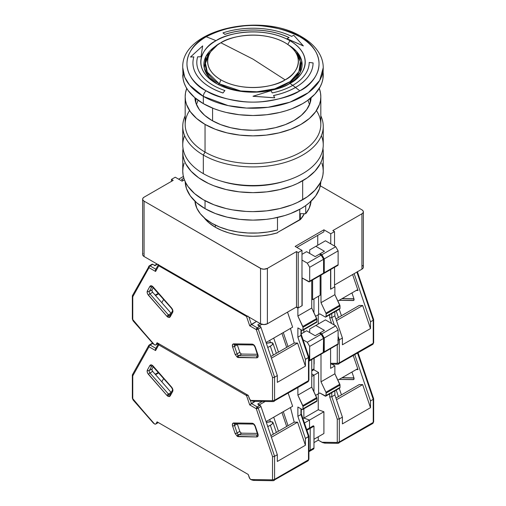 <?xml version="1.0" encoding="UTF-8"?>
<svg xmlns="http://www.w3.org/2000/svg" width="506" height="506" viewBox="0 0 506 506"><rect width="100%" height="100%" fill="white"/><g stroke="black" fill="none" stroke-linecap="round" stroke-linejoin="round"><path stroke-width="0.76" d="M204.076 217.681A53.288 30.765 0 0 0 215.322 227.245A53.288 30.765 0 0 0 277.49 232.811L269.749 234.695L261.583 235.853L253.209 236.251L244.828 235.891L236.656 234.771L228.883 232.924L221.71 230.394L215.322 227.245L215.322 225.113L215.322 227.245L208.693 222.577L203.766 217.264M311.747 299.135L312.607 299.628L312.607 279.945L312.607 299.628L320.14 295.276L320.14 275.593L320.14 295.276L312.607 299.628L311.747 299.135M171.471 181.357L171.471 179.383L175.24 177.208L171.471 179.383L171.471 181.357M173.185 180.37L171.471 179.383L173.185 180.37L144.071 197.182L143.021 198.086L142.648 199.162A4.845 2.796 180 0 1 144.071 197.182L173.185 180.37M144.071 201.135A4.845 2.796 180 0 1 142.648 199.162L143.021 200.231L144.071 201.135L260.533 268.376L260.533 323.758A4.845 2.796 0 0 0 267.389 323.758L267.389 268.376A4.845 2.796 180 0 1 260.533 268.376L260.533 323.758L263.961 324.574L267.389 323.758L296.503 306.946L298.217 307.933L298.217 252.557L296.503 251.571L296.503 306.946L298.217 307.933L301.987 305.757L301.987 250.381L298.217 252.557L298.217 307.933L301.987 305.757L301.987 250.381L295.131 246.428L323.91 229.813L323.91 231.792L296.845 247.415L323.91 231.792L296.845 247.415L317.743 235.353L317.743 245.239L317.743 235.353L323.91 231.792L323.91 229.813L330.76 233.766L330.76 243.854L330.76 233.766L323.91 229.813L295.131 246.428L301.987 250.381L298.217 252.557L296.503 251.571L296.503 306.946L267.389 323.758L267.389 268.376L296.503 251.571L267.389 268.376L263.961 269.198L261.273 268.724L144.071 201.135L144.071 256.51L260.533 323.758L144.071 256.51L144.071 201.135M142.648 254.537A4.845 2.796 0 0 0 144.071 256.51L143.021 255.606L142.648 254.537L142.648 199.162M330.76 289.147L334.529 286.972L334.529 267.288L334.529 286.972L330.76 289.147L330.76 269.464L330.76 289.147M334.529 246.03L334.529 231.59L330.76 233.766L334.529 231.59L334.529 246.03M332.815 230.603L334.529 231.59L332.815 230.603L361.929 213.791L361.929 269.173A4.845 2.796 0 0 0 363.352 267.193L362.979 268.262L361.929 269.173L334.529 284.992L361.929 269.173L361.929 213.791L362.979 212.887L363.352 211.818A4.845 2.796 180 0 1 361.929 213.791L332.815 230.603M361.929 209.838A4.845 2.796 180 0 1 363.352 211.818L362.979 210.743L361.929 209.838L320.304 185.803L361.929 209.838M143.021 253.462L142.743 253.987M362.979 266.124L362.536 265.637M182.09 181.161L184.412 179.826L182.09 181.161L175.24 177.208L182.09 181.161M300.324 219.629A53.288 30.765 0 0 0 304.359 213.696L300.324 219.629L277.49 232.482L299.761 219.629L299.761 209.326L299.761 219.629L300.324 219.629L300.324 213.696L300.324 219.629M305.719 213.696L300.324 213.696L305.719 213.696L309.172 208.2L311.063 201.198A58.133 33.56 0 0 1 305.719 213.696L305.719 205.594L305.719 213.696M277.49 229.99L277.49 217.479L277.49 229.99L267.971 231.982L257.997 232.994L247.864 232.988L237.896 231.963L228.383 229.958L219.617 227.03L211.862 223.266L205.354 218.788L200.3 213.722L196.84 208.225L194.936 201.198A58.133 33.56 0 0 0 277.49 229.99M292.734 85.381A56.198 32.441 180 0 1 272.222 92.927L271.058 90.694L253 96.241L274.707 97.835L253 96.279L274.707 97.835L273.544 95.507A60.069 34.68 180 0 0 295.479 87.443A60.069 34.68 180 0 0 313.069 62.921L309.198 62.44A56.198 32.441 180 0 1 292.734 85.381A387.552 223.753 60 0 1 295.479 87.443A387.552 223.753 -120 0 0 292.734 85.381A56.198 32.441 0 0 0 309.198 62.44L313.069 62.959A60.069 34.68 0 0 1 295.479 87.481A60.069 34.68 0 0 1 273.563 95.545A60.069 34.68 0 0 0 295.479 87.481A387.552 223.753 60 0 1 299.83 90.827C292.316 95.887 279.824 99.492 262.367 101.643C242.867 103.509 224.139 99.903 206.17 90.827C204.418 92.351 203.469 94.198 203.33 96.361L203.33 103.635L203.33 96.361A70.245 40.556 180 0 1 182.755 67.684L184.715 77.19L189.617 85.166L203.33 96.361L228.098 105.609L246.492 108.069L268.022 107.304L289.97 102.174L308.312 92.687L319.697 80.41L323.245 67.684A70.245 40.556 180 0 1 279.881 105.153A70.245 40.556 180 0 1 203.33 96.361C203.469 94.198 204.418 92.351 206.17 90.827C190.591 84.002 172.148 57.134 206.17 36.755A387.552 223.753 60 0 1 216.056 40.695C203.766 46.078 189.219 67.273 216.056 83.351L216.056 83.351C243.905 98.847 280.621 90.447 289.944 83.351C302.234 77.968 316.781 56.773 289.944 40.695C262.095 25.199 225.379 33.598 216.056 40.695A387.552 223.753 -120 0 0 206.17 36.755C213.684 31.695 226.176 28.089 243.633 25.939C263.133 24.073 281.861 27.678 299.83 36.755C333.852 57.134 315.409 84.002 299.83 90.827A387.552 223.753 -120 0 0 295.479 87.481A60.069 34.68 0 0 0 313.069 62.959L313.069 62.921A60.069 34.68 180 0 1 295.479 87.443A60.069 34.68 180 0 1 273.544 95.507L274.707 97.797L253 96.241L271.058 90.694L272.222 92.927A56.198 32.441 0 0 0 292.734 85.381A387.552 223.753 -120 0 0 289.944 83.351A52.244 30.164 180 0 1 216.056 83.351L216.056 83.351A52.244 30.164 180 0 1 216.056 40.695A52.244 30.164 180 0 1 289.944 40.695L287.775 44.446L289.944 40.695A52.244 30.164 180 0 1 289.944 83.351L289.944 83.351A387.552 223.753 60 0 1 292.341 85.128M286.94 38.734L303.347 45.932L286.94 38.69L289.122 37.583A56.198 32.441 0 0 0 224.904 34.345L222.963 32.884A60.069 34.68 180 0 1 291.614 36.35L293.79 35.3L303.347 45.932L286.94 38.734M289.084 37.608A56.198 32.441 0 0 0 224.904 34.383L222.963 32.884L224.904 34.383A56.198 32.441 180 0 1 270.286 31.606M285.118 42.776C308.451 56.748 295.801 75.179 285.118 79.859L253 59.132L220.882 42.776C228.984 36.603 260.906 29.304 285.118 42.776A45.42 26.223 180 0 1 294.46 50.613A45.42 26.223 180 0 1 285.118 79.859A45.42 26.223 180 0 1 220.882 79.859L219.338 83.838A47.602 27.482 0 0 0 279.995 87.045A47.602 27.482 0 0 0 296.459 53.187L300.343 61.511L298.945 71.599L290.166 81.58L274.828 88.828L256.909 91.795L240.641 90.947L219.338 83.838L220.882 79.859C197.549 65.881 210.199 47.45 220.882 42.776L253 59.132L285.118 79.859C277.016 86.026 245.094 93.332 220.882 79.859A45.42 26.223 180 0 1 211.54 50.613A45.42 26.223 180 0 1 220.882 42.776A45.42 26.223 180 0 1 285.118 42.776M182.755 74.958A70.245 40.556 0 0 0 203.33 103.635L213.975 108.676L219.889 110.725L226.119 112.427L239.294 114.736L253 115.513L266.706 114.736L279.881 112.427L286.111 110.725L292.025 108.676L302.67 103.635L307.3 100.688L314.947 94.072L320.222 86.728L321.892 82.87L322.904 78.93L323.245 67.684C323.226 63.035 322.063 58.563 319.76 54.262C315.984 47.387 309.957 41.562 301.665 36.793L299.83 36.755C315.409 43.573 333.852 70.448 299.83 90.827C281.861 99.903 263.133 103.509 243.633 101.643C226.176 99.492 213.684 95.887 206.17 90.827C172.148 70.448 190.591 43.573 206.17 36.755C224.139 27.678 242.867 24.073 262.367 25.939C279.824 28.089 292.316 31.695 299.83 36.755L301.665 36.793C261.608 11.651 180.882 29.588 182.755 67.684L183.096 78.93L184.108 82.87L185.778 86.728L188.105 90.479L194.595 97.487L203.33 103.635A70.245 40.556 0 0 0 279.881 112.427A70.245 40.556 0 0 0 323.245 74.958A70.245 40.556 0 0 0 322.961 71.321M217.472 44.977A49.126 28.368 0 0 0 217.194 83.99L209.32 77.551L204.26 68.146L205.974 56.356L217.472 44.977M212.577 108.126L212.577 120.833L212.577 108.126M309.539 104.508L307.933 100.232M198.067 100.232L196.461 104.508M209.541 53.187A47.602 27.482 0 0 0 219.338 83.838L218.263 84.622L219.338 83.838L207.302 72.105L205.442 63.18L209.541 53.187L211.54 50.613M197.656 56.843L200.996 56.792L197.656 56.805A56.198 32.441 180 0 0 196.802 62.44A56.198 32.441 180 0 0 224.904 90.536L222.963 92.996A60.069 34.68 0 0 1 192.931 62.94A60.069 34.68 0 0 0 192.931 62.959A60.069 34.68 0 0 0 222.963 92.996L222.963 92.952A60.069 34.68 180 0 1 192.931 62.921A60.069 34.68 180 0 1 193.842 56.9L190.503 57.007L202.653 45.894L200.996 56.754L197.656 56.805A56.198 32.441 0 0 0 224.904 90.536L222.963 92.952A60.069 34.68 180 0 1 193.842 56.9L190.503 57.007L202.653 45.894L200.996 56.754L197.656 56.843A56.198 32.441 0 0 0 196.802 62.459M288.528 44.977L296.472 51.353L301.671 60.714L300.159 72.516L288.806 83.99A49.126 28.368 0 0 0 288.528 44.977M200.996 56.792L202.653 45.894L200.996 56.792M193.134 56.957L193.842 56.938M291.614 36.35L293.79 35.3L303.347 45.894L286.94 38.69L289.122 37.583A56.198 32.441 180 0 0 224.904 34.345L222.963 32.884A60.069 34.68 180 0 1 291.614 36.35M321.373 135.671A70.245 40.556 180 0 1 285.858 180.813A70.245 40.556 180 0 1 220.142 180.813A70.245 40.556 180 0 1 203.33 173.647A70.245 40.556 0 0 0 279.881 182.438A70.245 40.556 0 0 0 323.245 144.969L323.245 126.38A70.245 40.556 180 0 1 279.881 163.843A70.245 40.556 180 0 1 203.33 155.057L203.33 173.647L203.33 155.057A70.245 40.556 0 0 0 288.167 161.484A70.245 40.556 0 0 0 320.823 115.817A70.245 40.556 180 0 1 323.245 126.38M220.142 180.813L222.412 181.509A65.4 37.76 0 0 0 283.588 181.509L285.858 180.813M211.894 120.447A58.133 33.56 180 0 1 194.892 97.747L195.986 103.262L199.294 109.555L204.664 115.355L211.894 120.447L220.705 124.621L230.755 127.721L241.659 129.631L253 130.276L264.341 129.631L275.245 127.721L285.295 124.621L294.106 120.447L301.336 115.355L306.706 109.555L310.014 103.262L311.108 97.747A58.133 33.56 180 0 1 274.416 127.917A58.133 33.56 180 0 1 211.894 120.447M316.44 110.555A67.823 39.158 180 0 1 289.793 157.296A67.823 39.158 180 0 1 205.044 152.091L203.33 155.057L205.044 152.091A67.823 39.158 0 0 0 278.951 160.579A67.823 39.158 0 0 0 320.823 124.4L320.823 96.709A67.823 39.158 180 0 1 278.951 132.888A67.823 39.158 180 0 1 205.044 124.4L205.044 152.091L205.044 124.4A67.823 39.158 180 0 1 185.177 96.709A67.823 39.158 180 0 1 186.727 88.398L185.506 92.876L185.177 96.709L185.177 124.4A67.823 39.158 0 0 0 205.044 152.091A67.823 39.158 180 0 1 189.56 110.555M320.823 96.709L320.494 92.876L319.273 88.398A67.823 39.158 180 0 1 320.823 96.709L320.494 100.549L319.52 104.35L315.662 111.699L309.394 118.467L300.956 124.4L290.678 129.27L278.951 132.888L266.232 135.115L253 135.867L239.768 135.115L227.049 132.888L215.322 129.27L205.044 124.4L196.606 118.467L190.338 111.699L186.48 104.35L185.506 100.549L185.177 96.709M185.177 115.817A70.245 40.556 0 0 0 203.33 155.057A70.245 40.556 180 0 1 182.755 126.38A70.245 40.556 180 0 1 185.177 115.817M182.755 126.38L182.755 144.969A70.245 40.556 0 0 0 203.33 173.647A70.245 40.556 180 0 1 184.627 135.671M222.134 181.42L227.972 183.014L240.242 185.164L253 185.892L265.758 185.164L278.028 183.014L283.866 181.42M184.108 163.16L183.096 167.1L182.755 171.072A70.245 40.556 0 0 0 226.119 208.542A70.245 40.556 0 0 0 302.67 199.75L302.67 180.762A70.245 40.556 180 0 1 226.119 189.554A70.245 40.556 180 0 1 182.755 152.091A70.245 40.556 180 0 1 183.027 148.53M205.044 200.705L205.044 208.649A67.823 39.158 0 0 0 278.401 217.27A67.823 39.158 0 0 0 320.81 181.654L319.52 188.605L315.662 195.948L309.394 202.716L305.428 205.803L300.956 208.649L290.678 213.519L284.973 215.499L272.69 218.434L266.232 219.37L253 220.123L239.768 219.37L227.049 217.137L215.322 213.519L205.044 208.649L205.044 200.705M185.19 181.654L186.48 188.605L190.338 195.948L196.606 202.716L205.044 208.649A67.823 39.158 0 0 1 185.19 181.654M322.904 148.113L323.245 152.091L322.904 156.063L321.892 159.997L320.222 163.862L314.947 171.205L307.3 177.815L297.56 183.438L292.025 185.81L279.881 189.554L266.706 191.863L253 192.641L239.294 191.863L226.119 189.554L213.975 185.81L208.44 183.438L198.7 177.815L191.053 171.205L185.778 163.862L184.108 159.997L183.096 156.063L182.755 152.091L183.096 148.113M182.755 152.091L182.755 171.072L183.096 175.051L184.108 178.985L185.778 182.849L188.105 186.594L194.595 193.608L203.33 199.75L213.975 204.797L226.119 208.542L232.608 209.882L246.112 211.432L253 211.628L266.706 210.85L279.881 208.542L292.025 204.797L297.56 202.425L307.3 196.802L314.947 190.193L320.222 182.849L321.892 178.985L322.904 175.051L323.245 171.072L322.904 167.1L321.892 163.16M322.973 148.53A70.245 40.556 180 0 1 323.245 152.091A70.245 40.556 180 0 1 302.67 180.762L302.67 199.75A70.245 40.556 0 0 0 323.245 171.072L323.245 152.091M238.927 355.642A1.935 1.12 60 0 1 238.326 355.459A1.455 0.841 120 0 0 237.295 357.236L238.345 357.565A1.455 1.12 -89.2 0 1 238.927 355.642L241.666 354.061L240.622 353.53L239.831 352.277L237.276 344.75L239.831 352.277A1.935 1.12 -120 0 0 241.666 354.061L257.459 354.289L241.666 354.061L238.927 355.642A1.935 1.12 60 0 1 238.326 355.459A1.935 1.12 60 0 1 237.093 353.858L239.831 352.277L237.093 353.858L234.537 346.338L237.282 344.757L234.537 346.338A1.935 1.12 60 0 1 234.746 344.719A1.935 1.12 60 0 0 234.537 346.338A1.455 0.386 161.2 0 1 232.589 346.92L235.145 354.44L237.295 357.236A1.455 0.841 -60 0 1 238.326 355.459A1.935 1.12 60 0 1 237.093 353.858A1.455 0.386 161.2 0 1 235.145 354.44A1.455 0.386 -18.8 0 0 237.093 353.858L234.537 346.338A1.455 0.386 -18.8 0 1 232.589 346.92L232.475 344.738L233.69 343.859A1.455 1.12 90.8 0 0 234.702 344.712A1.455 1.12 -89.2 0 1 233.69 343.859C232.45 344.029 232.083 345.048 232.589 346.92L235.145 354.44L237.295 357.236L256.82 357.824C258.06 357.653 258.427 356.635 257.927 354.763L255.372 347.242C254.607 345.364 253.538 344.327 252.165 344.118L233.69 343.859L252.165 344.118A1.455 1.12 90.8 0 0 253.158 344.978A1.455 1.12 -89.2 0 1 252.165 344.118L253.999 345.048L255.372 347.242A1.455 0.386 161.2 0 1 255.024 347.116A1.455 0.386 -18.8 0 0 255.372 347.242L257.927 354.763A1.455 0.386 161.2 0 1 257.573 354.63A1.455 0.386 -18.8 0 0 257.927 354.763L258.035 356.939L256.82 357.824A1.455 1.12 -89.2 0 1 257.396 355.908L238.927 355.642A1.455 1.12 90.8 0 0 238.345 357.565L256.82 357.824A1.455 1.12 90.8 0 1 257.396 355.908L238.927 355.642M172.451 311.057A1.455 1.12 29.2 0 0 172.698 312.347C173.204 311.057 172.837 309.609 171.597 308.002A1.455 0.386 138.8 0 0 171.534 308.369L171.534 308.369A1.455 0.386 -41.2 0 1 171.597 308.002L153.122 286.934C151.756 285.561 150.687 285.371 149.915 286.358A1.455 1.12 29.2 0 0 151.87 286.82L149.314 291.386L151.87 286.82A1.455 1.12 -150.8 0 1 149.915 286.358L147.366 290.931A1.455 1.12 29.2 0 0 149.314 291.386L152.059 289.805A1.935 1.12 -120 0 0 152.685 292.285L151.99 290.982L152.059 289.805L149.314 291.386A1.935 1.12 60 0 0 149.947 293.872A1.935 1.12 60 0 1 149.314 291.386A1.455 1.12 -150.8 0 1 147.366 290.931C146.86 292.221 147.227 293.663 148.467 295.27A1.455 0.386 -41.2 0 1 149.947 293.872L168.422 314.941L171.161 313.353L152.685 292.285L149.947 293.872A1.455 0.386 138.8 0 0 148.467 295.27L166.942 316.339A1.455 0.386 -41.2 0 1 168.422 314.941L171.161 313.353A1.935 1.12 -120 0 0 171.167 313.359L152.685 292.285L149.947 293.872L168.422 314.941A1.935 1.12 60 0 0 169.023 315.447A1.935 1.12 60 0 1 168.422 314.941A1.455 0.386 138.8 0 0 166.942 316.339L167.992 317.224A1.455 0.841 -60 0 1 169.023 315.447A1.935 1.12 60 0 0 169.927 315.573A1.935 1.12 60 0 1 169.023 315.447A1.455 0.841 120 0 0 167.992 317.224L170.149 316.914A1.455 1.12 -150.8 0 1 169.902 315.624A1.455 1.12 -150.8 0 1 170.25 315.27M267.63 347.477L270.337 346.161A8.476 2.252 161.2 0 0 272.974 343.359A8.476 2.252 161.2 0 0 266.358 343.308L270.944 342.625L272.924 343.251L272.222 344.833L270.337 346.161L273.354 355.06L270.337 346.161A8.476 2.252 161.2 0 1 267.756 347.426M303.012 327.312L303.012 329.691L316.889 321.677L316.889 319.305L303.012 327.312L316.889 319.305A1.455 0.841 -120 0 0 316.68 318.476L302.809 326.484A1.455 0.841 60 0 1 303.012 327.312L297.876 316.041L311.747 308.034L316.68 318.476L302.809 326.484L297.876 316.041L311.747 308.034L311.747 280.438L311.747 308.034L316.889 319.305L316.889 321.677L303.012 329.691A1.455 0.841 60 0 1 302.714 330.355A1.455 0.841 60 0 1 301.987 330.279L302.936 330.095L303.012 327.312M315.858 322.271L316.585 322.341A1.455 0.841 -120 0 0 316.889 321.677L316.585 322.341L302.714 330.355M183.381 176.461L178.669 179.181L183.381 176.461M309.691 281.134A1.455 0.841 60 0 1 309.394 281.798A1.455 0.841 60 0 1 308.666 281.728L302.158 277.971L302.158 305.656L297.876 308.129L297.876 316.041L297.876 308.129L296.162 307.142L297.876 308.129L302.158 305.656L302.158 277.971L309.394 281.798L309.691 281.134L323.568 273.126L309.691 281.134L309.691 267.288L323.568 259.281L321.171 255.125L319.457 254.138L315.175 256.612L319.457 254.138L321.171 255.125L307.294 263.139L309.691 267.288L309.691 281.134M309.394 281.798L323.264 273.79A1.455 0.841 -120 0 0 323.568 273.126L323.568 259.281L321.171 255.125L307.294 263.139L301.987 260.071L307.294 263.139L309.691 267.288L323.568 259.281L323.568 273.126L323.264 273.79L322.537 273.721M155.57 295.574L158.72 293.752L155.57 295.574M158.346 293.328L155.197 295.15L158.346 293.328M269.711 340.405L270.463 342.632L269.711 340.405M307.534 381.885A2.422 1.398 60 0 0 307.996 381.771A2.422 1.398 -120 0 0 308.496 380.664L308.496 357.603L308.496 380.664A2.422 1.398 60 0 1 307.996 381.771L308.919 380.069A1.455 0.841 180 0 1 308.496 380.664A1.455 0.841 0 0 0 308.919 380.069L308.919 357.091L305.409 359.38L305.409 366.148L277.32 382.365L305.409 366.148L297.579 343.081L271.406 358.185L297.579 343.081L294.188 343.03L290.488 328.4L294.188 343.03L270.843 356.515L294.188 343.03L297.579 343.081L305.409 366.148L305.409 359.38L297.876 337.186L297.876 327.907L297.876 337.186L300.956 335.408L297.876 337.186L305.409 359.38L308.496 357.603L300.956 335.408L300.956 329.691L300.956 335.408L301.38 334.896L300.956 335.408L308.496 357.603L308.805 356.856M301.272 334.662L301.38 329.931M297.876 327.907L301.987 330.279L297.876 327.907M253.525 401.315L250.78 400.398A2.422 1.398 60 0 1 249.237 398.393L248.206 395.35L249.869 399.569L251.526 400.777L253.525 401.315M183.842 178.175L181.578 179.478L183.842 178.175M183.292 180.471L181.578 179.478L183.292 180.471M301.987 254.335L306.611 251.665L315.175 256.612L306.611 251.665L301.987 254.335M133.084 320.855A1.455 0.386 -41.2 0 1 133.148 320.488L154.45 344.782L155.418 345.041L158.169 343.372L156.05 344.592A2.422 1.398 60 0 1 155.721 344.934A2.422 1.398 60 0 1 154.513 344.814L153.369 343.972L132.762 319.552L132.762 296.763L149.017 267.674A1.455 0.841 -60 0 1 150.042 265.897L152.78 264.315L155.07 265.631L157.467 264.246L155.07 265.631L152.78 264.315A1.455 0.841 -120 0 0 152.053 264.24L149.314 265.821A1.455 0.841 60 0 1 150.042 265.897L152.78 264.315L152.021 264.265M153.052 343.58L152.92 343.232M154.343 265.561A1.455 0.841 60 0 1 155.07 265.631L154.785 265.517M278.477 352.106L273.714 338.09L278.477 352.106M288.047 346.578L283.284 332.562L288.047 346.578M281.918 333.353L286.674 347.369L281.918 333.353M258.041 325.13L260.046 326.237L257.301 327.818A1.455 0.841 60 0 1 258.224 329.02L260.969 327.439A1.455 0.841 -120 0 0 260.046 326.237L257.756 324.922L260.154 323.536L257.756 324.922A1.455 0.841 60 0 1 258.68 326.117M259.255 325.788L261.842 324.295L259.255 325.788M313.973 298.837L313.973 312.746L313.973 298.837M303.872 332.36L303.872 329.684L303.872 332.36M254.423 401.195L253.974 401.29M273.62 401.467A2.422 1.398 -120 0 0 274.088 401.347A2.422 1.398 -120 0 0 274.581 400.24L308.496 380.664L274.581 400.24A2.422 1.398 60 0 1 274.081 401.353A2.422 1.398 60 0 1 273.62 401.467A1.455 1.12 -89.2 0 1 273.145 401.593A1.455 1.12 -89.2 0 1 272.139 400.733L250.837 400.429L272.139 400.733A1.455 1.12 90.8 0 0 273.132 401.593L253.563 401.315M260.046 326.237L257.301 327.818L251.381 324.403L256.517 321.436L249.711 325.807L256.276 329.602L258.224 329.02L274.581 377.179L277.32 375.597L260.969 327.439L260.046 326.237M287.528 312.126L292.632 327.167L266.08 342.499L292.632 327.167L287.528 312.126M155.62 269.66L155.582 271.469L149.017 267.674A1.455 1.12 -150.8 0 1 148.77 266.371A1.455 1.12 -150.8 0 1 149.118 266.029L148.663 266.757L149.017 267.674A1.455 0.841 120 0 1 150.042 265.897L155.848 269.249L150.042 265.897A1.455 0.841 -120 0 0 149.308 265.827M149.118 266.029A1.455 0.841 60 0 1 149.314 265.821L132.427 295.63M152.059 289.805L153.299 287.579L152.059 289.805M277.32 382.365L277.32 375.597L277.32 382.365M156.05 344.592L157.088 342.739L248.206 395.35L157.088 342.739L156.05 344.592M247.573 316.269A1.455 0.386 161.2 0 1 246.536 316.465A1.455 0.841 -60 0 1 246.688 315.757L246.536 316.465L249.711 325.807L256.276 329.602A1.455 0.386 161.2 0 0 258.224 329.02L274.581 377.179L273.556 377.508L274.581 377.179L274.581 400.24L274.581 377.179L277.32 375.597L260.969 327.439L258.224 329.02L257.301 327.818L256.276 329.602L272.525 377.457L272.525 400.24L272.139 400.733L272.525 400.24A1.455 0.841 0 0 0 274.581 400.24A1.455 0.841 180 0 1 272.525 400.24L272.525 377.457L273 377.533L272.525 377.457L256.276 329.602A1.455 0.841 -60 0 1 257.301 327.818L251.381 324.403L248.87 317.022L251.381 324.403L249.711 325.807L246.536 316.465L248.022 316.111M158.536 264.442L158.757 265.783A1.455 0.841 -60 0 1 158.903 265.081A1.455 0.841 120 0 0 158.757 265.783L246.536 316.465L158.757 265.783A1.455 1.12 -150.8 0 1 158.41 264.79M148.796 266.333L148.663 266.757M273.556 377.508L273 377.533L273.556 377.508M132.762 295.302L132.338 295.978L132.762 296.763L149.017 267.674L155.582 271.469L158.757 265.783L155.582 271.469L155.431 270.191M132.338 295.978L132.338 318.957L133.084 320.848A1.455 0.386 138.8 0 1 133.148 320.488L132.762 319.552A1.455 0.841 180 0 1 132.338 318.957A1.455 0.841 0 0 0 132.762 319.552L132.762 296.763L132.357 295.82M133.084 320.848L153.369 343.972M169.991 315.542L169.908 315.611A1.455 1.12 29.2 0 0 170.149 316.914L169.263 317.54L166.942 316.339L147.752 294.233L147.252 292.98L147.366 290.931L149.915 286.358L151.294 285.751L153.122 286.934A1.455 0.386 138.8 0 0 153.059 287.3A1.455 0.386 -41.2 0 1 153.122 286.934L171.597 308.002L172.812 310.292L172.698 312.347A1.455 1.12 -150.8 0 1 172.457 311.045A1.455 1.12 -150.8 0 1 172.805 310.697M170.149 316.914L172.698 312.347L170.149 316.914M253.645 344.852A1.455 1.12 -89.2 0 1 253.171 344.978C253.278 344.605 253.898 345.32 255.024 347.116L257.769 355.813M235.17 344.586A1.455 1.12 -89.2 0 1 234.683 344.712L253.171 344.978M336.237 310.994L338.444 317.483L336.237 310.994M326.136 313.967L326.136 316.339L340.007 308.331L340.007 305.953L326.136 313.967L340.007 305.953A1.455 0.841 -120 0 0 339.804 305.124L325.927 313.132A1.455 0.841 60 0 1 326.136 313.967L325.927 313.132L339.804 305.124L334.871 294.682L320.994 302.689L325.927 313.132L320.994 302.689L334.871 294.682L334.871 286.769L330.589 289.242L330.589 269.565L330.589 289.242L334.871 286.769L334.871 294.682L340.007 305.953L340.007 308.331L326.136 316.339A1.455 0.841 60 0 1 325.832 317.003A1.455 0.841 60 0 1 325.105 316.933L326.054 316.75L326.136 313.967M339.709 308.995A1.455 0.841 -120 0 0 340.007 308.331L339.709 308.995L325.832 317.003M337.825 265.384L323.948 273.392L324.251 258.882L338.122 250.875L338.122 264.72L338.122 250.875L335.725 246.726L321.854 254.733L335.725 246.726L338.122 250.875L324.251 258.882L321.854 254.733L320.14 253.746L324.422 251.273L319.457 254.138L320.14 253.746L321.854 254.733L324.251 258.882L324.251 272.728L338.122 264.72L337.825 265.384A1.455 0.841 -120 0 0 338.122 264.72L324.251 272.728A1.455 0.841 60 0 1 323.948 273.392A1.455 0.841 60 0 1 323.524 273.442M323.948 273.392L323.22 273.322M319.798 313.865L325.105 316.933L319.798 313.865L318.255 314.757L318.255 324.049L318.255 314.757L315.636 316.269L319.798 313.865M329.729 314.751L329.729 317.882L331.784 317.61L331.784 313.568L331.784 317.61L329.729 317.882L331.626 323.467L329.729 317.882L329.729 314.751M339.324 339.804L338.122 336.269L339.324 339.804L338.293 340.127L339.324 339.804L339.324 362.865A1.455 0.841 180 0 1 337.268 362.865L336.882 363.352A1.455 1.12 90.8 0 0 337.875 364.212A1.455 1.12 -89.2 0 1 336.882 363.352L330.589 363.264L336.882 363.352L337.268 362.865A1.455 0.841 0 0 0 339.324 362.865L339.324 339.804L342.404 338.021L342.404 344.788L342.404 338.021L339.324 339.804M334.302 325.01L331.784 317.61L334.871 315.826L334.871 311.785L334.871 315.826L342.404 338.021L334.871 315.826L331.784 317.61L334.302 325.01M337.742 340.152L338.293 340.127L337.742 340.152M325.447 240.786L315.858 246.327L324.422 251.273L315.858 246.327L325.447 240.786L335.725 246.726L325.447 240.786M309.691 249.888L315.858 246.327L309.691 249.888L309.691 253.449L309.691 249.888M320.994 275.1L320.994 302.689L320.994 275.1M335.927 318.938L359.273 305.453L362.663 305.504L336.496 320.614L362.663 305.504L370.493 328.571L342.404 344.788L370.493 328.571L362.663 305.504L359.273 305.453L335.927 318.938M338.362 364.086A2.422 1.398 -120 0 0 338.83 363.966A2.422 1.398 -120 0 0 339.324 362.865A2.422 1.398 60 0 1 338.824 363.972A2.422 1.398 60 0 1 338.362 364.086A1.455 1.12 -89.2 0 1 337.888 364.212L372.732 344.39A2.422 1.398 -120 0 0 373.238 343.283L339.324 362.865L373.238 343.283L373.238 320.222L370.493 321.803L370.493 328.571L370.493 321.803L354.149 273.664L370.493 321.803L373.238 320.222L373.662 319.71L373.238 319.311M318.597 296.168L318.597 314.561L318.597 296.168M313.973 358.261L313.973 368.849L311.747 370.133L313.973 368.849L313.973 358.261M312.917 370.063L313.846 369.532L313.973 368.849A2.422 1.398 -120 0 1 313.473 369.956L311.747 370.955M337.268 344.814L337.268 362.865L337.268 344.814M334.529 286.573L334.871 286.769L334.529 286.573M352.612 274.549L358.02 290.476L357.034 289.989L337.875 301.045L357.034 289.989L358.02 290.476L356.23 290.45L358.02 290.476L352.612 274.549M339.115 300.33L353.738 300.4L353.941 298.78L351.955 292.917L353.941 298.78A1.935 1.12 60 0 1 353.681 300.438A1.935 1.12 60 0 1 353.315 300.532L353.941 300.166L353.315 300.532L339.115 300.33M372.732 344.39L373.662 342.688L373.662 319.71L373.238 320.222L356.888 272.083L373.238 320.222L373.238 343.283A1.455 0.841 0 0 0 373.662 342.688A1.455 0.841 180 0 1 373.238 343.283A2.422 1.398 60 0 1 372.739 344.39A2.422 1.398 60 0 1 372.277 344.504M353.985 298.919L341.86 298.749L353.985 298.919M255.024 426.223A1.455 0.386 -18.8 0 0 255.372 426.349L257.927 433.87A1.455 0.386 161.2 0 1 257.573 433.743A1.455 0.386 -18.8 0 0 257.927 433.87L258.035 436.052L256.82 436.937L238.345 436.672A1.455 1.12 90.8 0 1 238.927 434.755L257.396 435.015A1.455 1.12 90.8 0 0 256.82 436.937A1.455 1.12 -89.2 0 1 257.396 435.015L257.731 434.825L257.396 435.015A1.935 1.12 60 0 0 257.699 434.958A1.935 1.12 60 0 1 257.396 435.015L238.927 434.755A1.935 1.12 60 0 1 238.326 434.565A1.455 0.841 120 0 0 237.295 436.349L238.345 436.672A1.455 1.12 -89.2 0 1 238.927 434.755L241.666 433.174L240.622 432.643L239.831 431.384L237.276 423.864L239.831 431.384A1.935 1.12 -120 0 0 241.666 433.174L257.459 433.395L241.666 433.174L238.927 434.755A1.935 1.12 60 0 1 238.326 434.565A1.935 1.12 60 0 1 237.093 432.965L239.831 431.384L237.093 432.965L234.537 425.451L237.282 423.87L234.537 425.451A1.935 1.12 60 0 1 234.746 423.826A1.935 1.12 60 0 0 234.537 425.451A1.455 0.386 161.2 0 1 232.589 426.027L235.145 433.547L237.295 436.349A1.455 0.841 -60 0 1 238.326 434.565A1.935 1.12 60 0 1 237.093 432.965A1.455 0.386 161.2 0 1 235.145 433.547A1.455 0.386 -18.8 0 0 237.093 432.965L234.537 425.451A1.455 0.386 -18.8 0 1 232.589 426.027L232.475 423.851L233.69 422.965A1.455 1.12 90.8 0 0 234.702 423.826A1.455 1.12 -89.2 0 1 233.69 422.965C232.45 423.136 232.083 424.161 232.589 426.027L235.145 433.547L237.295 436.349L256.82 436.937C258.06 436.767 258.427 435.742 257.927 433.87L255.372 426.349C254.607 424.477 253.538 423.433 252.165 423.225L233.69 422.965L252.165 423.225A1.455 1.12 90.8 0 0 253.158 424.085A1.455 1.12 -89.2 0 1 252.165 423.225L253.999 424.154L255.372 426.349A1.455 0.386 161.2 0 1 255.024 426.229C253.898 424.426 253.278 423.712 253.171 424.085A1.455 1.12 -89.2 0 0 253.645 423.958M169.991 394.648L169.908 394.724A1.455 1.12 29.2 0 0 170.149 396.021L172.698 391.454A1.455 1.12 -150.8 0 1 172.457 390.151A1.455 1.12 29.2 0 0 172.698 391.454C173.204 390.164 172.837 388.716 171.597 387.115A1.455 0.386 138.8 0 0 171.534 387.482A1.455 0.386 -41.2 0 1 171.534 387.476A1.455 0.386 -41.2 0 1 171.597 387.115L153.122 366.047C151.756 364.674 150.687 364.478 149.915 365.471A1.455 1.12 29.2 0 0 151.87 365.927L149.314 370.5L151.87 365.927A1.455 1.12 -150.8 0 1 149.915 365.471L147.366 370.038A1.455 1.12 29.2 0 0 149.314 370.5L152.059 368.918A1.935 1.12 -120 0 0 152.685 371.398L151.99 370.088L152.059 368.918L149.314 370.5A1.935 1.12 60 0 0 149.947 372.979A1.935 1.12 60 0 1 149.314 370.5A1.455 1.12 -150.8 0 1 147.366 370.038C146.86 371.328 147.227 372.777 148.467 374.377A1.455 0.386 -41.2 0 1 149.947 372.979L168.422 394.047L171.161 392.466L152.685 371.398L149.947 372.979A1.455 0.386 138.8 0 0 148.467 374.377L166.942 395.445A1.455 0.386 -41.2 0 1 168.422 394.047L171.161 392.466A1.935 1.12 -120 0 0 171.167 392.473L152.685 371.398L149.947 372.979L168.422 394.047A1.935 1.12 60 0 0 169.023 394.553A1.935 1.12 60 0 1 168.422 394.047A1.455 0.386 138.8 0 0 166.942 395.445L167.992 396.337A1.455 0.841 -60 0 1 169.023 394.553A1.935 1.12 60 0 0 169.927 394.68A1.935 1.12 60 0 1 169.023 394.553A1.455 0.841 120 0 0 167.992 396.337L170.149 396.021A1.455 1.12 -150.8 0 1 169.902 394.737A1.455 1.12 -150.8 0 1 170.25 394.376M267.63 426.59L270.337 425.268A8.476 2.252 161.2 0 0 272.974 422.466A8.476 2.252 161.2 0 0 266.358 422.421L270.944 421.732L272.924 422.358L272.222 423.939L270.337 425.268L273.354 434.167L270.337 425.268A8.476 2.252 161.2 0 1 267.756 426.539M303.012 406.426L303.012 408.797L316.889 400.79L316.889 398.412L303.012 406.426L316.889 398.412A1.455 0.841 -120 0 0 316.68 397.583L302.809 405.591A1.455 0.841 60 0 1 303.012 406.426L297.876 395.148L311.747 387.141L316.68 397.583L302.809 405.591L297.876 395.148L311.747 387.141L311.747 359.551L311.747 387.141L316.889 398.412L316.889 400.79L303.012 408.797A1.455 0.841 60 0 1 302.714 409.462A1.455 0.841 60 0 1 301.987 409.392L302.936 409.209L303.012 406.426M315.858 401.378L316.585 401.454A1.455 0.841 -120 0 0 316.889 400.79L316.585 401.454L302.714 409.462M322.537 352.827L323.264 352.897A1.455 0.841 -120 0 0 323.568 352.233L309.691 360.247A1.455 0.841 60 0 1 309.394 360.911A1.455 0.841 60 0 1 308.919 360.949M323.264 352.897L323.568 338.387L321.171 334.238L319.457 333.245L315.175 335.718L319.457 333.245L321.171 334.238L307.294 342.246L309.691 346.401L323.568 338.387L321.171 334.238L307.294 342.246L303.069 339.804L307.294 342.246L309.691 346.401L309.691 360.247L323.568 352.233L323.568 338.387L309.691 346.401L309.394 360.911L323.264 352.897M155.57 374.68L158.72 372.865L155.57 374.68M158.346 372.441L155.197 374.257L158.346 372.441M269.711 419.512L270.463 421.738L269.711 419.512M307.534 460.991A2.422 1.398 60 0 0 307.996 460.877A2.422 1.398 -120 0 0 308.496 459.771L308.496 436.71L308.496 459.771A2.422 1.398 60 0 1 307.996 460.877L308.919 459.176A1.455 0.841 180 0 1 308.496 459.771A1.455 0.841 0 0 0 308.919 459.176L308.919 436.197L305.409 438.493L305.409 445.255L277.32 461.472L305.409 445.255L297.579 422.187L271.406 437.298L297.579 422.187L294.188 422.143L290.488 407.513L294.188 422.143L270.843 435.622L294.188 422.143L297.579 422.187L305.409 445.255L305.409 438.493L297.876 416.299L297.876 407.02L297.876 416.299L300.956 414.515L297.876 416.299L305.409 438.493L308.496 436.71L300.956 414.515L300.956 408.797L300.956 414.515L301.38 414.003L300.956 414.515L308.496 436.71L308.805 435.963M301.272 413.775L301.38 409.044M297.876 407.02L301.987 409.392L297.876 407.02M309.52 420.069L303.872 418.076L302.961 418.601L303.872 418.076L303.872 408.797L303.872 418.076L309.52 420.069L304.454 422.997L309.52 420.069L309.52 427.981L309.52 420.069L303.872 418.076L318.255 409.771L323.91 411.764L309.52 420.069L323.91 411.764L323.91 433.522L313.973 439.252L323.91 433.522L323.91 411.764L318.255 409.771L303.872 418.076L303.872 408.797L303.872 418.076L309.52 420.069L309.52 427.981L306.699 429.613L309.52 427.981L310.203 428.38L309.52 427.981L310.203 428.38L310.203 450.131L308.919 450.878L310.203 450.131L309.704 451.238A2.422 1.398 -120 0 0 310.203 450.131L310.203 428.38L310.203 450.131L310.203 428.38L313.973 426.204L313.973 447.955L310.203 450.131A2.422 1.398 60 0 1 309.704 451.238L308.496 451.118L309.704 451.238L310.203 450.131L313.973 447.955L313.973 426.204L313.29 425.805L309.52 427.981L309.52 420.069M253.525 480.422L250.78 479.505A2.422 1.398 60 0 1 249.237 477.506L248.206 474.457L249.869 478.682L251.526 479.89L253.525 480.422M301.38 333.796L306.611 330.779L315.175 335.718L306.611 330.779L301.38 333.796M297.876 387.615L297.876 395.148L297.876 387.615M132.762 374.415L132.338 375.085L132.762 375.876L132.762 398.658A1.455 0.841 180 0 1 132.338 398.07A1.455 0.841 0 0 0 132.762 398.658L133.148 399.595A1.455 0.386 138.8 0 0 133.084 399.961A1.455 0.386 -41.2 0 1 133.148 399.595L154.45 423.889L155.418 424.148L158.169 422.478L156.05 423.705A2.422 1.398 60 0 1 155.721 424.047A2.422 1.398 60 0 1 154.513 423.927L153.369 423.086L132.762 398.658L132.762 375.876L149.017 346.781A1.455 0.841 -60 0 1 150.042 345.003L152.78 343.422A1.455 0.841 -120 0 0 152.053 343.353L149.314 344.934A1.455 0.841 60 0 1 150.042 345.003L152.78 343.422L152.021 343.372M153.052 422.687L152.92 422.339M278.477 431.213L273.714 417.197L278.477 431.213M288.047 425.691L283.284 411.675L288.047 425.691M281.918 412.466L286.674 426.482L281.918 412.466M258.041 404.237L260.046 405.35L257.301 406.932A1.455 0.841 60 0 1 258.224 408.133L260.969 406.546A1.455 0.841 -120 0 0 260.046 405.35L257.756 404.028L262.247 401.435L257.756 404.028A1.455 0.841 60 0 1 258.68 405.23M259.255 404.895L265.176 401.479L259.255 404.895M313.973 375.174L313.973 391.853L313.973 375.174L313.973 391.853L313.973 375.174L311.747 376.464L318.597 372.505L318.597 393.668L319.798 392.979L325.832 396.116A1.455 0.841 60 0 1 325.105 396.04L319.798 392.979L318.255 393.864L318.255 409.771L318.255 393.864L315.636 395.376L319.798 392.979L315.636 395.376L318.597 393.668L318.597 372.505L313.973 375.174L311.747 373.89L313.973 375.174M306.921 430.271L313.973 426.204L313.29 425.805L309.52 427.981L310.203 428.38L306.921 430.271M254.423 480.302L253.974 480.396M273.62 480.573A2.422 1.398 -120 0 0 274.088 480.46A2.422 1.398 -120 0 0 274.581 479.353L308.496 459.771L274.581 479.353A2.422 1.398 60 0 1 274.081 480.46A2.422 1.398 60 0 1 273.62 480.573A1.455 1.12 -89.2 0 1 273.145 480.7A1.455 1.12 -89.2 0 1 272.139 479.84L250.837 479.536L272.139 479.84A1.455 1.12 90.8 0 0 273.132 480.7L253.563 480.422M260.046 405.35L257.301 406.932L251.381 403.51L255.144 401.334L249.711 404.92L256.276 408.709L258.224 408.133L274.581 456.292L277.32 454.711L260.969 406.546L260.046 405.35M308.666 360.835L309.394 360.911M288.192 393.2L292.632 406.274L266.08 421.606L292.632 406.274L288.192 393.2M149.118 345.136L148.663 345.864L149.017 346.781A1.455 0.841 120 0 1 150.042 345.003L155.848 348.356L150.042 345.003A1.455 0.841 -120 0 0 149.308 344.934L148.77 345.484A1.455 1.12 -150.8 0 1 149.118 345.136A1.455 0.841 60 0 1 149.314 344.934M152.059 368.918L153.299 366.686L152.059 368.918M277.32 461.472L277.32 454.711L277.32 461.472M156.05 423.705L157.088 421.852L248.206 474.457L157.088 421.852L156.05 423.705M247.997 395.23A1.455 0.386 161.2 0 1 246.536 395.572A1.455 0.841 -60 0 1 246.833 394.56L246.536 395.572L249.711 404.92L256.276 408.709A1.455 0.386 161.2 0 0 258.224 408.133L274.581 456.292L273.556 456.614L274.581 456.292L274.581 479.353L274.581 456.292L277.32 454.711L260.969 406.546L258.224 408.133L257.301 406.932L256.276 408.709L272.525 456.564L272.525 479.353L272.139 479.84L272.525 479.353A1.455 0.841 0 0 0 274.581 479.353A1.455 0.841 180 0 1 272.525 479.353L272.525 456.564L273 456.64L272.525 456.564L256.276 408.709A1.455 0.841 -60 0 1 257.301 406.932L251.381 403.51L250.154 399.898L251.381 403.51L249.711 404.92L246.536 395.572L248.022 395.218M158.403 343.972L158.757 344.89A1.455 0.841 -60 0 1 159.055 343.878A1.455 0.841 120 0 0 158.757 344.89L246.536 395.572L158.757 344.89A1.455 1.12 -150.8 0 1 158.517 343.593A1.455 1.12 -150.8 0 1 158.523 343.574L155.595 348.817M148.796 345.446L148.663 345.864M273.556 456.614L273 456.64L273.556 456.614M155.582 350.576L158.757 344.89L155.582 350.576L155.412 349.937L155.582 350.576L149.017 346.781L155.582 350.576M155.431 349.298L155.62 348.773M132.357 374.927L132.762 375.876L149.017 346.781A1.455 1.12 -150.8 0 1 148.77 345.484L132.427 374.737M132.338 375.085L132.338 398.07L133.084 399.961L153.369 423.086M153.122 366.047A1.455 0.386 138.8 0 0 153.059 366.407A1.455 0.386 -41.2 0 1 153.122 366.047L172.318 388.153L172.812 389.405L172.698 391.454L170.149 396.021L169.263 396.647L166.942 395.445L147.752 373.339L147.252 372.087L147.366 370.038L149.915 365.471L151.294 364.858L153.122 366.047M152.129 365.655L171.534 387.476C172.54 389.278 172.85 390.17 172.457 390.151A1.455 1.12 -150.8 0 1 172.805 389.81M235.17 423.699A1.455 1.12 -89.2 0 1 234.683 423.826L253.171 424.085M336.237 390.107L338.444 396.59L336.237 390.107M326.136 393.073L326.136 395.445L340.007 387.438L340.007 385.066L326.136 393.073L340.007 385.066A1.455 0.841 -120 0 0 339.804 384.231L325.927 392.245A1.455 0.841 60 0 1 326.136 393.073L325.927 392.245L339.804 384.231L334.871 373.795L320.994 381.802L325.927 392.245L320.994 381.802L334.871 373.795L334.871 365.882L330.589 368.355L330.589 348.672L330.589 368.355L334.871 365.882L334.871 373.795L340.007 385.066L340.007 387.438L326.136 395.445A1.455 0.841 60 0 1 325.832 396.116L326.136 393.073M339.709 388.102A1.455 0.841 -120 0 0 340.007 387.438L339.709 388.102L325.832 396.116M337.489 344.561L337.825 344.497A1.455 0.841 -120 0 0 338.122 343.827L324.251 351.841A1.455 0.841 60 0 1 323.948 352.505A1.455 0.841 60 0 1 323.524 352.555M323.948 352.505L338.046 344.238L338.122 329.988L324.251 337.995L324.251 351.841L338.122 343.827L338.122 329.988L335.725 325.832L321.854 333.84L335.725 325.832L338.122 329.988L324.251 337.995L321.854 333.84L320.14 332.853L324.422 330.38L319.457 333.245L320.14 332.853L321.854 333.84L324.251 337.995L324.251 351.841L323.948 352.505L323.22 352.429M338.362 443.193A1.455 1.12 -89.2 0 1 337.888 443.319L324.631 443.136L321.905 442.25L336.882 442.459L337.268 441.972A1.455 0.841 0 0 0 339.324 441.972A2.422 1.398 60 0 1 338.824 443.079A2.422 1.398 60 0 1 338.362 443.193A2.422 1.398 -120 0 0 338.83 443.079A2.422 1.398 -120 0 0 339.324 441.972A1.455 0.841 180 0 1 337.268 441.972L337.268 419.183L329.729 396.995L329.729 393.864L329.729 396.995L331.784 396.717L331.784 392.675L331.784 396.717L329.729 396.995L337.268 419.183L339.324 418.911L331.784 396.717L334.871 394.939L334.871 390.898L334.871 394.939L342.404 417.134L339.324 418.911L331.784 396.717L334.871 394.939L342.404 417.134L342.404 423.901L342.404 417.134L339.324 418.911L337.268 419.183L337.268 441.972L336.882 442.459A1.455 1.12 90.8 0 0 337.875 443.319A1.455 1.12 -89.2 0 1 336.882 442.459L321.905 442.25L318.255 440.144L318.255 436.786L318.255 440.144L313.973 442.617L318.255 440.144L322.879 442.725L325.276 443.009M325.447 319.9L315.858 325.434L324.422 330.38L315.858 325.434L325.447 319.9L335.725 325.832L325.447 319.9M309.691 328.995L315.858 325.434L309.691 328.995L309.691 332.556L309.691 328.995M314.144 358.166L314.144 364.004L314.144 358.166M320.994 354.206L320.994 381.802L320.994 354.206M335.927 398.045L359.273 384.566L362.663 384.611L336.496 399.721L362.663 384.611L370.493 407.684L342.404 423.901L370.493 407.684L362.663 384.611L359.273 384.566L335.927 398.045M312.917 449.176L313.846 448.639L313.973 447.955A2.422 1.398 -120 0 1 313.473 449.069L309.704 451.238A2.422 1.398 60 0 1 308.919 451.308M313.745 369.703L318.597 372.505L313.745 369.703M331.828 364.124L334.871 365.882L331.828 364.124M339.324 441.972L339.324 418.911L339.324 441.972L373.238 422.396L339.324 441.972M337.888 443.319L372.732 423.503L373.662 421.802A1.455 0.841 180 0 1 373.238 422.396A1.455 0.841 0 0 0 373.662 421.802L373.662 398.817L373.238 399.329L357.552 353.156L373.238 399.329L373.238 422.396A2.422 1.398 60 0 1 372.739 423.497A2.422 1.398 -120 0 0 373.238 422.396L373.238 399.329L370.493 400.916L370.493 407.684L370.493 400.916L354.814 354.738L370.493 400.916L373.238 399.329L373.662 398.817L373.238 398.418M353.277 355.623L358.02 369.582L357.034 369.095L337.875 380.158L357.034 369.095L358.02 369.582L356.23 369.557L358.02 369.582L353.277 355.623M339.115 379.437L353.738 379.513L353.941 377.887L351.955 372.03L353.941 377.887A1.935 1.12 60 0 1 353.681 379.551A1.935 1.12 60 0 1 353.315 379.639L353.941 379.272L353.315 379.639L339.115 379.437M353.985 378.026L341.86 377.855L353.985 378.026M372.739 423.497A2.422 1.398 60 0 1 372.277 423.617M363.352 211.818L363.352 267.193M310.165 98.525L310.165 102.813M294.46 50.613L296.459 53.187M195.835 98.525L195.835 102.813M169.908 315.611L172.457 311.045C172.85 311.057 172.54 310.165 171.534 308.369L152.129 286.548M163.653 299.381L161.806 302.683M272.974 343.365L276.358 353.327M308.907 356.996L301.367 334.808M157.043 264.005L154.646 265.384M155.728 344.934L158.302 343.447M307.99 381.771L273.145 401.593M158.517 264.48L155.595 269.704M339.241 309.261L341.442 315.75M337.888 364.212L330.589 364.111M373.649 319.621L357.337 271.583M353.947 298.787L342.081 298.616M169.908 394.724L172.457 390.151M163.653 378.488L161.806 381.796M272.974 422.478L276.358 432.434M308.907 436.109L301.367 413.914M155.728 424.041L158.302 422.554M307.99 460.884L273.145 480.7M308.919 451.694L309.704 451.238M257.769 434.926L255.024 426.229M339.241 388.374L341.442 394.857M373.649 398.728L358.071 352.859M353.947 377.893L342.081 377.729"/></g></svg>
